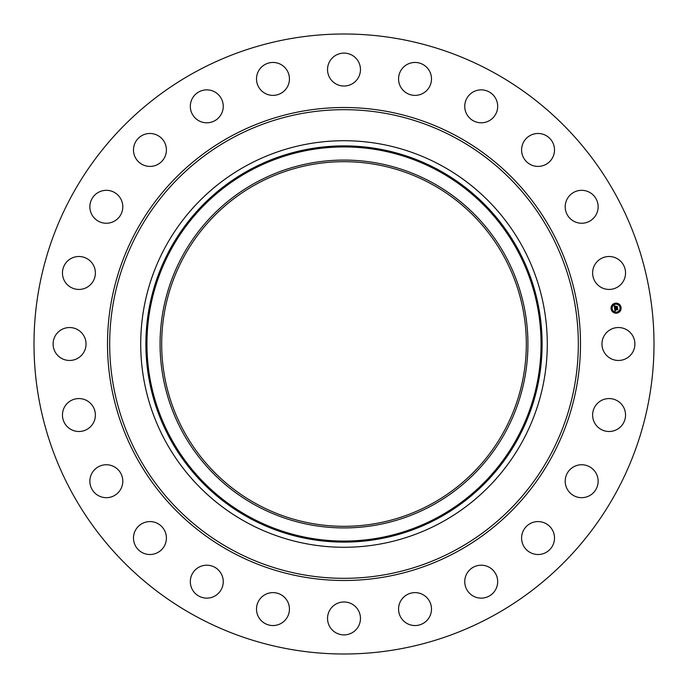 <?xml version="1.0" encoding="UTF-8"?>
<svg xmlns="http://www.w3.org/2000/svg" width="688" height="688" viewBox="0 0 688 688"><rect width="100%" height="100%" fill="white"/><g stroke="black" fill="none" stroke-linecap="round" stroke-linejoin="round"><path stroke-width="1.03" d="M603.978 336.105A16.469 16.469 0 0 1 626.329 329.552A16.469 16.469 0 0 1 632.883 351.895A16.469 16.469 0 0 1 610.54 358.448A16.469 16.469 0 0 1 603.978 336.105M195.375 616.052A310.004 310.004 0 0 1 71.948 195.375A310.004 310.004 0 0 1 492.625 71.948A310.004 310.004 0 0 1 616.052 492.625A310.004 310.004 0 0 1 195.375 616.052M256.59 504.003A182.329 182.329 0 0 1 183.997 256.59A182.329 182.329 0 0 1 431.41 183.997A182.329 182.329 0 0 1 504.003 431.41A182.329 182.329 0 0 1 256.59 504.003M255.824 182.587A183.928 183.928 0 0 0 182.587 432.176A183.928 183.928 0 0 0 432.176 505.413A183.928 183.928 0 0 0 505.413 255.824A183.928 183.928 0 0 0 255.824 182.587M441.455 522.398A203.287 203.287 0 0 1 165.602 246.545A203.287 203.287 0 0 1 441.455 165.602A203.287 203.287 0 0 1 522.398 441.455A203.287 203.287 0 0 1 140.713 344A203.287 203.287 0 0 1 441.455 165.602A203.287 203.287 0 0 1 441.455 522.398M90.833 284.333A16.469 16.469 0 0 1 67.553 284.884A16.469 16.469 0 0 1 67.003 261.603A16.469 16.469 0 0 1 90.283 261.053A16.469 16.469 0 0 1 90.833 284.333M573.095 467.152A16.469 16.469 0 0 1 595.731 472.647A16.469 16.469 0 0 1 590.235 495.274A16.469 16.469 0 0 1 567.6 489.787A16.469 16.469 0 0 1 573.095 467.152M114.905 220.848A16.469 16.469 0 0 1 92.269 215.353A16.469 16.469 0 0 1 97.765 192.726A16.469 16.469 0 0 1 120.4 198.213A16.469 16.469 0 0 1 114.905 220.848M533.415 522.252A16.469 16.469 0 0 1 553.849 533.415A16.469 16.469 0 0 1 542.686 553.849A16.469 16.469 0 0 1 522.252 542.686A16.469 16.469 0 0 1 533.415 522.252M154.585 165.748A16.469 16.469 0 0 1 134.151 154.585A16.469 16.469 0 0 1 145.314 134.151A16.469 16.469 0 0 1 165.748 145.314A16.469 16.469 0 0 1 154.585 165.748M480.826 565.201A16.469 16.469 0 0 1 497.673 581.274A16.469 16.469 0 0 1 481.609 598.13A16.469 16.469 0 0 1 464.753 582.057A16.469 16.469 0 0 1 480.826 565.201M207.174 122.799A16.469 16.469 0 0 1 190.327 106.726A16.469 16.469 0 0 1 206.391 89.87A16.469 16.469 0 0 1 223.247 105.943A16.469 16.469 0 0 1 207.174 122.799M418.915 593.082A16.469 16.469 0 0 1 431.032 612.965A16.469 16.469 0 0 1 411.14 625.082A16.469 16.469 0 0 1 399.031 605.199A16.469 16.469 0 0 1 418.915 593.082M269.085 94.918A16.469 16.469 0 0 1 256.968 75.035A16.469 16.469 0 0 1 276.86 62.918A16.469 16.469 0 0 1 288.969 82.801A16.469 16.469 0 0 1 269.085 94.918M351.895 603.978A16.469 16.469 0 0 1 358.448 626.329A16.469 16.469 0 0 1 336.105 632.883A16.469 16.469 0 0 1 329.552 610.54A16.469 16.469 0 0 1 351.895 603.978M336.105 84.022A16.469 16.469 0 0 1 329.552 61.671A16.469 16.469 0 0 1 351.895 55.117A16.469 16.469 0 0 1 358.448 77.46A16.469 16.469 0 0 1 336.105 84.022M284.333 597.167A16.469 16.469 0 0 1 284.884 620.447A16.469 16.469 0 0 1 261.603 620.997A16.469 16.469 0 0 1 261.053 597.717A16.469 16.469 0 0 1 284.333 597.167M403.667 90.833A16.469 16.469 0 0 1 403.116 67.553A16.469 16.469 0 0 1 426.397 67.003A16.469 16.469 0 0 1 426.947 90.283A16.469 16.469 0 0 1 403.667 90.833M220.848 573.095A16.469 16.469 0 0 1 215.353 595.731A16.469 16.469 0 0 1 192.726 590.235A16.469 16.469 0 0 1 198.213 567.6A16.469 16.469 0 0 1 220.848 573.095M467.152 114.905A16.469 16.469 0 0 1 472.647 92.269A16.469 16.469 0 0 1 495.274 97.765A16.469 16.469 0 0 1 489.787 120.4A16.469 16.469 0 0 1 467.152 114.905M165.748 533.415A16.469 16.469 0 0 1 154.585 553.849A16.469 16.469 0 0 1 134.151 542.686A16.469 16.469 0 0 1 145.314 522.252A16.469 16.469 0 0 1 165.748 533.415M522.252 154.585A16.469 16.469 0 0 1 533.415 134.151A16.469 16.469 0 0 1 553.849 145.314A16.469 16.469 0 0 1 542.686 165.748A16.469 16.469 0 0 1 522.252 154.585M122.799 480.826A16.469 16.469 0 0 1 106.726 497.673A16.469 16.469 0 0 1 89.87 481.609A16.469 16.469 0 0 1 105.943 464.753A16.469 16.469 0 0 1 122.799 480.826M565.201 207.174A16.469 16.469 0 0 1 581.274 190.327A16.469 16.469 0 0 1 598.13 206.391A16.469 16.469 0 0 1 582.057 223.247A16.469 16.469 0 0 1 565.201 207.174M94.918 418.915A16.469 16.469 0 0 1 75.035 431.032A16.469 16.469 0 0 1 62.918 411.14A16.469 16.469 0 0 1 82.801 399.031A16.469 16.469 0 0 1 94.918 418.915M593.082 269.085A16.469 16.469 0 0 1 612.965 256.968A16.469 16.469 0 0 1 625.082 276.86A16.469 16.469 0 0 1 605.199 288.969A16.469 16.469 0 0 1 593.082 269.085M84.022 351.895A16.469 16.469 0 0 1 61.671 358.448A16.469 16.469 0 0 1 55.117 336.105A16.469 16.469 0 0 1 77.46 329.552A16.469 16.469 0 0 1 84.022 351.895M597.167 403.667A16.469 16.469 0 0 1 620.447 403.116A16.469 16.469 0 0 1 620.997 426.397A16.469 16.469 0 0 1 597.717 426.947A16.469 16.469 0 0 1 597.167 403.667M616.74 313.169A5.031 5.031 0 0 1 611.099 308.835A5.031 5.031 0 0 1 615.425 303.193A5.031 5.031 0 0 1 621.075 307.519A5.031 5.031 0 0 1 616.74 313.169M615.571 304.251A3.965 3.965 0 0 1 620.017 307.665A3.965 3.965 0 0 1 616.603 312.111A3.965 3.965 0 0 1 612.157 308.697A3.965 3.965 0 0 1 615.571 304.251M614.59 308.37L615.296 308.602L614.926 309.428L617.497 308.86L617.635 309.849L615.167 309.867L615.648 310.46L615.003 309.884L615.588 310.58L614.96 310.985L614.59 308.37M614.711 308.215L615.373 308.508L614.711 308.215M615.081 308.792L615.089 309.256L617.643 308.568L617.79 309.686L617.6 308.697L615.038 309.333L615.081 308.792M614.565 308.172L614.264 305.911L614.969 306.186L614.651 307.416L615.674 307.287L614.754 307.269L614.814 306.366L614.805 307.209L615.648 307.097L615.184 306.47L616.104 306.349L615.855 307.261L617.196 306.796L617.342 307.871L614.565 308.172M614.375 305.73L615.098 306.031L614.375 305.73M615.244 306.298L616.181 306.177L615.244 306.298M615.949 306.607L616.009 307.046L617.368 306.478L617.532 307.742L617.325 306.607L615.958 307.115L615.949 306.607M611.589 308.465L611.666 309.067L611.589 308.465M615.459 303.417L615.536 304.019L615.459 303.417M612.475 305.137L612.552 305.747L612.475 305.137M620.507 307.287L620.585 307.897L620.507 307.287M618.779 304.311L618.865 304.913L618.779 304.311M616.715 312.937L616.629 312.335L616.715 312.937M613.386 312.051L613.309 311.449L613.386 312.051M619.69 311.217L619.613 310.615L619.69 311.217M438.48 516.937A197.06 197.06 0 0 0 516.937 249.52A197.06 197.06 0 0 0 249.52 171.063A197.06 197.06 0 0 0 171.063 438.48A197.06 197.06 0 0 0 438.48 516.937M438.978 517.858A198.11 198.11 0 0 0 517.858 249.022A198.11 198.11 0 0 0 249.022 170.142A198.11 198.11 0 0 0 170.142 438.978A198.11 198.11 0 0 0 438.978 517.858M456.342 138.365A234.316 234.316 0 0 1 549.635 456.342A234.316 234.316 0 0 1 231.658 549.635A234.316 234.316 0 0 1 138.365 231.658A234.316 234.316 0 0 1 456.342 138.365M457.382 136.456A236.491 236.491 0 0 1 551.544 457.382A236.491 236.491 0 0 1 230.618 551.544A236.491 236.491 0 0 1 136.456 230.618A236.491 236.491 0 0 1 457.382 136.456"/></g></svg>
